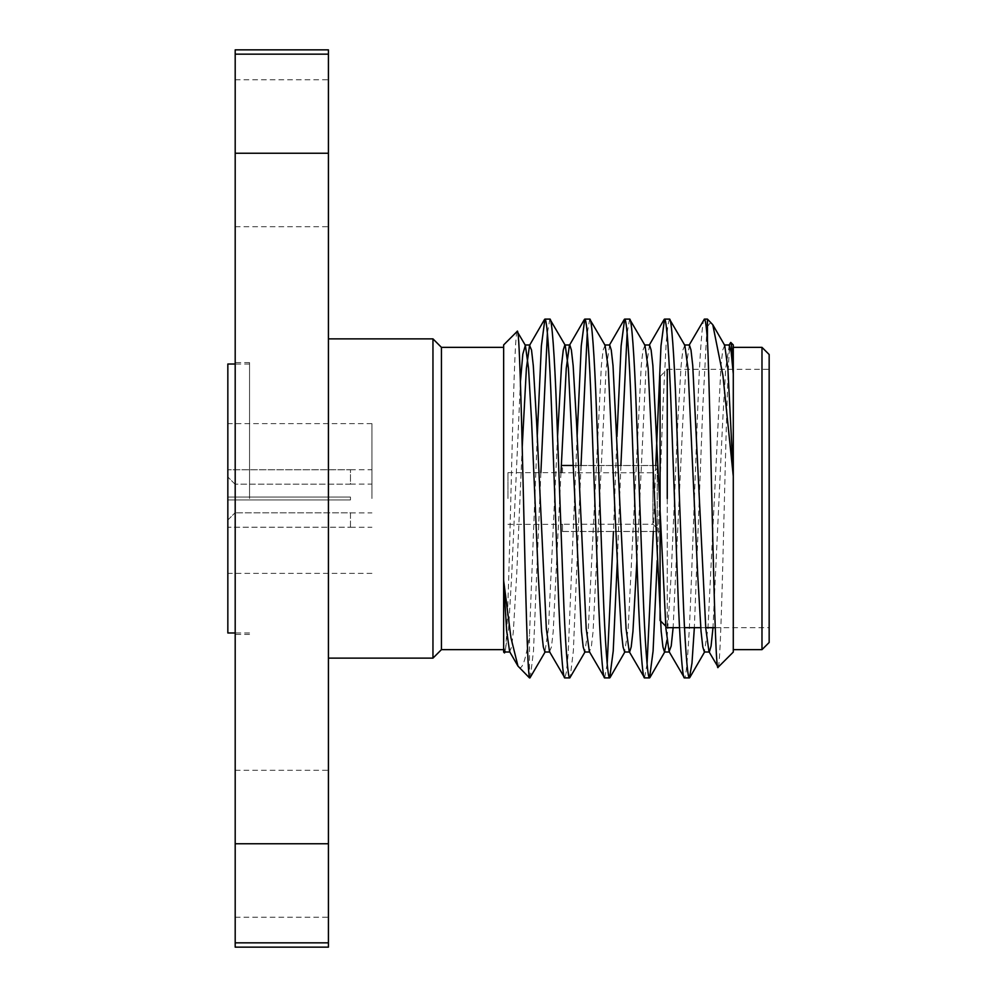 <?xml version="1.0" encoding="UTF-8"?>
<svg xmlns="http://www.w3.org/2000/svg" width="997" height="997" viewBox="0 0 997 997"><rect width="100%" height="100%" fill="white"/><g stroke="black" fill="none" stroke-linecap="round" stroke-linejoin="round"><path stroke-width="0.75" stroke-dasharray="4.99 3.74" d="M249.537 498.5L249.537 362.584L249.537 498.5M371.931 498.5L371.931 423.625L371.931 498.5M235.192 498.5L235.192 362.584L235.192 498.5M652.91 524.248L657.21 528.56L657.21 465.562L657.21 531.438L657.21 528.56L652.91 524.248L652.91 498.5L652.91 524.248L562.482 524.248L652.91 524.248M652.91 472.752L652.91 498.5L652.91 472.752L562.482 472.752L652.91 472.752L657.21 468.44L657.21 465.562L657.21 531.438L657.21 468.44L652.91 472.752M562.482 472.752L562.482 465.562L657.21 465.562L562.482 465.487L562.482 472.752M507.947 498.5L507.947 472.665L507.947 498.5M660.076 620.495L660.076 376.505L667.255 369.326L667.255 627.674L667.255 498.5M769.161 498.5L769.161 369.326L769.161 498.5M432.96 338.868L432.96 658.132M441.434 649.645L441.434 347.355M328.424 49.85L328.424 226.705L328.424 153.251L235.192 153.251L235.192 79.797L235.192 226.705L235.192 49.85M328.424 947.15L328.424 153.251M235.192 947.15L235.192 153.251M328.424 498.5L328.424 658.132L328.424 498.5M733.281 347.355L733.281 649.645L733.281 347.355M733.281 652.075L733.281 344.925M718.139 667.217C720.146 667.404 722.239 590.299 724.321 503.448C726.452 416.758 728.57 337.995 730.776 342.42M503.647 344.925L503.647 652.075M517.144 331.428C515.137 331.203 513.031 407.586 510.95 493.44C508.831 579.357 506.713 657.285 504.507 652.935M529.482 677.898L529.482 635.425L537.233 436.462M549.883 319.102L547.39 333.135M540.873 472.665L533.482 651.066L530.292 677.611M577.101 436.462L568.165 653.87L566.408 672.003L564.838 677.898M589.75 319.102L587.258 333.135M581.014 465.487L573.35 651.066L570.159 677.611M616.969 436.462L613.454 531.513M607.198 663.865L604.705 677.898M629.618 319.102L627.125 333.135M620.882 465.487L617.355 560.538M655.764 465.487L653.322 531.513M647.065 663.865L644.573 677.898M669.486 319.102L667.915 324.997L666.17 343.13L662.843 408.795L657.222 560.538M704.381 319.102C702.474 317.333 699.632 355.617 697.726 408.795L691.083 588.205C689.176 641.383 686.347 679.667 684.441 677.898M707.446 319.102L702.711 408.795L694.348 627.674M235.018 497.067L350.458 497.067L235.018 497.067L235.018 484.168L235.018 497.067L227.839 497.067L350.458 497.067L350.458 498.5L350.458 497.067L227.839 497.067L227.839 469.774L227.839 497.067L227.839 476.965L227.839 497.067L235.018 497.067M350.458 484.168L235.018 484.168L350.458 484.168L350.458 469.774L227.839 469.774L350.458 469.737L350.458 484.168M350.458 499.933L350.458 498.5L350.458 499.933L227.839 499.933L350.458 499.933L235.018 499.933L350.458 499.933L350.458 497.067L350.458 499.933M227.839 527.226L227.839 499.933L227.839 527.226L350.458 527.226L227.839 527.226L227.839 499.933L227.839 527.226M350.458 527.226L350.458 512.832L235.018 512.832L235.018 499.933L235.018 512.832L350.458 512.832L350.458 527.226M227.839 469.774L227.839 476.965L227.839 469.774M227.839 520.035L235.018 512.832L227.839 520.035M235.018 499.933L227.839 499.933L235.018 499.933M235.018 484.168L227.839 476.965L235.018 484.168M518.814 667.242C522.266 670.233 525.818 659.628 529.482 635.425M711.97 323.626C710.537 322.205 709.029 323.539 707.446 327.652M769.161 642.479L769.161 354.521M761.982 347.355L761.982 649.645M328.424 54.15L235.192 54.15M328.424 843.749L235.192 843.749M328.424 942.85L235.192 942.85M729.293 344.987L725.729 368.379L722.651 421.743L712.992 627.674M689.426 344.987L685.861 368.379L682.783 421.743L673.125 627.674M649.558 344.987L645.994 368.379L636.909 560.538M609.69 344.987L606.126 368.379L593.078 631.437L591.333 646.953L589.364 651.664M560.975 472.665L553.21 631.437L551.466 646.953L549.497 651.664M522.204 447.242L516.67 575.257L513.343 631.437L511.598 646.953L509.629 651.664M724.707 345.336L722.738 350.047L720.981 365.563L707.932 628.621L704.381 652.013M684.839 345.336L682.87 350.047L681.113 365.563L677.798 421.743L671.155 575.257L666.993 639.999M644.972 345.336L643.003 350.047L641.245 365.563L628.197 628.621L624.645 652.013M605.104 345.336L603.135 350.047L601.378 365.563L588.33 628.621L584.778 652.013M557.56 436.462L548.462 628.621L544.91 652.013M520.459 381.515L511.685 575.257L508.595 628.621L505.043 652.013M562.482 531.438L657.21 531.438L562.482 531.513L562.482 524.248L562.482 531.438M227.839 364.017L227.839 632.983M227.839 498.5L227.839 573.375L227.839 498.5M371.931 423.625L227.839 423.625M249.537 362.584L235.192 362.584M507.947 472.665L562.482 472.665M573.375 465.487L660.076 465.487M667.255 369.326L769.161 369.326M235.192 79.797L328.424 79.797M235.192 770.295L328.424 770.295M350.458 484.093L371.931 484.093M350.458 527.263L371.931 527.263M350.458 469.737L371.931 469.737M350.458 512.907L371.931 512.907M235.192 917.203L328.424 917.203M235.192 226.705L328.424 226.705M504.756 652.836L505.429 651.664M679.518 627.674L684.503 627.674M700.741 627.674L705.726 627.674M715.21 627.674L769.161 627.674M665.734 626.141L667.255 627.674M562.482 531.513L660.076 531.513M507.947 524.335L562.482 524.335M249.537 634.416L235.192 634.416M371.931 573.375L227.839 573.375M249.537 632.983L235.192 632.983M249.537 364.017L235.192 364.017"/><path stroke-width="1.5" d="M667.255 498.5L667.255 369.326M660.076 376.505L660.076 620.495L665.734 626.141M503.647 347.355L441.434 347.355L441.434 649.645L503.647 649.645M441.434 649.645L432.96 658.132L432.96 338.868L328.424 338.868M769.161 354.521L769.161 642.479L761.982 649.645L761.982 347.355L769.161 354.521M510.015 652.013L505.043 652.013L503.647 647.988L503.647 652.075L504.507 652.935L503.647 648.237L503.647 580.503L510.963 637.831L517.966 666.083L529.482 677.898M733.281 649.645L761.982 649.645M733.281 347.355L761.982 347.355M718.139 667.217L733.281 652.075L733.281 476.267L722.912 375.296L712.793 324.748L707.446 319.102L707.446 339.84C710.911 414.403 714.463 680.153 718.139 667.217L708.967 651.664L705.801 628.621L692.741 365.563L690.996 350.047L689.426 344.987L684.441 344.987M733.281 344.925L733.281 373.377C732.371 353.711 731.536 343.392 730.776 342.42L733.281 344.925M728.894 345.336L730.776 342.42M529.482 677.312C525.456 668.675 521.419 318.006 517.144 331.428L525.369 345.336L522.814 354.122L520.459 381.515M503.647 580.503L503.647 344.925L517.144 331.428M505.429 651.664L504.507 652.935M564.838 677.898L569.823 677.898C567.916 679.667 565.087 641.383 563.18 588.205L556.538 408.795C554.631 355.617 551.79 317.333 549.883 319.102L544.91 319.102C546.805 317.333 549.646 355.617 551.553 408.795L558.195 588.205C560.102 641.383 562.931 679.667 564.838 677.898L549.497 651.664L546.331 628.621L536.598 421.743L533.283 365.563L531.526 350.047L529.557 345.336L526.391 368.379L522.204 447.242M589.75 652.013L584.778 652.013L583.195 646.953L581.45 631.437L568.402 368.379L565.237 345.336L549.883 319.102M604.705 677.898L609.69 677.898C607.784 679.667 604.955 641.383 603.048 588.205L596.405 408.795C594.499 355.617 591.657 317.333 589.75 319.102L584.778 319.102C586.672 317.333 589.514 355.617 591.42 408.795L598.063 588.205C599.97 641.383 602.799 679.667 604.705 677.898L589.364 651.664L586.199 628.621L576.465 421.743L573.15 365.563L571.393 350.047L569.823 344.987L564.838 344.987L563.268 350.047L561.51 365.563L557.56 436.462M636.909 560.538L632.945 631.437L631.201 646.953L629.618 652.013L624.645 652.013L623.063 646.953L621.318 631.437L617.99 575.257L608.27 368.379L605.104 345.336L589.75 319.102M644.573 677.898L649.558 677.898C647.651 679.667 644.822 641.383 642.915 588.205L636.273 408.795C634.366 355.617 631.525 317.333 629.618 319.102L624.645 319.102C626.54 317.333 629.381 355.617 631.288 408.795L637.93 588.205C639.837 641.383 642.666 679.667 644.573 677.898L629.232 651.664L626.066 628.621L613.005 365.563L611.261 350.047L609.69 344.987L604.705 344.987M666.993 639.999L664.513 652.013L662.93 646.953L661.185 631.437L648.137 368.379L644.972 345.336L629.618 319.102M684.441 677.898L689.426 677.898C687.519 679.667 684.69 641.383 682.783 588.205L676.14 408.795C674.234 355.617 671.392 317.333 669.486 319.102L664.513 319.102C666.407 317.333 669.249 355.617 671.155 408.795L677.798 588.205C679.705 641.383 682.534 679.667 684.441 677.898L669.099 651.664L665.934 628.621L652.873 365.563L651.128 350.047L649.558 344.987L644.573 344.987M712.992 627.674L711.085 646.006L709.353 652.013L704.381 652.013L702.798 646.953L701.053 631.437L697.726 575.257L688.005 368.379L684.839 345.336L669.486 319.102M544.91 319.102L541.383 345.934L537.233 436.462M547.39 333.135L540.873 472.665M545.297 651.664L529.955 677.898M584.778 319.102L581.251 345.934L577.101 436.462M587.258 333.135L581.014 465.487M585.164 651.664L569.823 677.898M624.645 319.102L621.119 345.934L616.969 436.462M613.454 531.513L607.198 663.865M627.125 333.135L620.882 465.487M617.355 560.538L613.217 651.066L609.69 677.898M664.513 319.102L660.986 345.934L655.764 465.487M653.322 531.513L647.065 663.865M657.222 560.538L653.085 651.066L649.558 677.898M707.446 339.84C706.312 325.882 705.29 318.978 704.381 319.102L689.027 345.336M704.381 319.102L707.446 319.102M694.348 627.674L691.98 663.142L689.426 677.898M733.281 476.267L733.281 373.377M235.192 54.15L328.424 54.15L328.424 49.85L235.192 49.85L235.192 947.15L328.424 947.15L328.424 942.85L235.192 942.85M328.424 942.85L328.424 843.749L235.192 843.749M328.424 54.15L328.424 153.251L235.192 153.251M328.424 153.251L328.424 843.749M733.281 373.9L731.187 352.153L729.293 344.987L724.308 344.987M673.125 627.674L671.218 646.006L669.099 651.664M584.441 319.389L569.424 345.336L566.259 368.379L560.975 472.665M517.966 666.083L509.629 651.664L506.626 630.553L503.647 581.239M733.281 475.469L727.872 368.379L724.707 345.336L712.793 324.748M549.883 652.013L544.91 652.013L543.328 646.953L541.583 631.437L538.255 575.257L531.613 421.743L528.535 368.379L525.369 345.336M235.192 632.983L227.839 632.983L227.839 364.017L235.192 364.017M562.482 465.487L573.375 465.487M432.96 658.132L328.424 658.132M441.434 347.355L432.96 338.868M669.486 652.013L664.513 652.013M529.955 344.987L524.97 344.987M649.159 345.336L664.176 319.389M609.292 345.336L624.309 319.389M529.557 345.336L544.574 319.389M610.027 677.611L625.032 651.664M649.894 677.611L664.899 651.664M689.762 677.611L704.767 651.664M667.255 627.674L679.518 627.674M684.503 627.674L700.741 627.674M705.726 627.674L715.21 627.674"/></g></svg>
